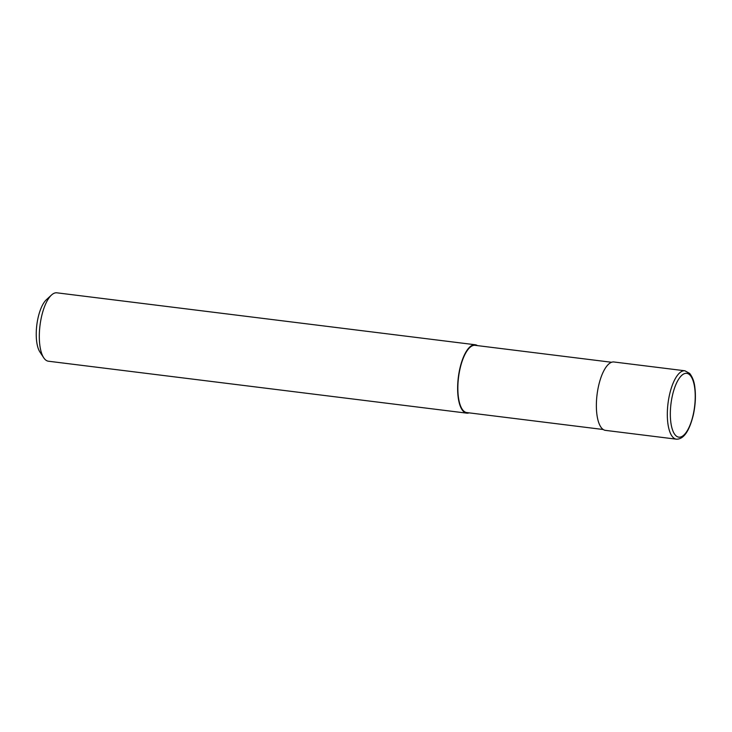 <?xml version="1.0" encoding="UTF-8"?>
<svg xmlns="http://www.w3.org/2000/svg" width="732" height="732" viewBox="0 0 732 732"><rect width="100%" height="100%" fill="white"/><g stroke="black" fill="none" stroke-linecap="round" stroke-linejoin="round"><path stroke-width="1.1" d="M684.905 370.785L613.947 361.983A34.459 12.737 97.1 0 0 597.696 390.33A34.459 12.737 97.1 0 0 602.445 428.906A34.459 12.737 97.1 0 0 605.456 430.37L676.414 439.182C683.661 439.328 689.306 431.212 693.35 414.834C695.391 405.299 695.912 396.25 694.897 387.695C694.32 381.884 692.582 377.126 689.663 373.421L684.905 370.785A34.459 12.737 97.1 0 0 669.469 394.96A34.459 12.737 97.1 0 0 673.403 437.718A34.459 12.737 97.1 0 0 676.414 439.182M611.577 362.267L475.141 345.33A33.882 12.526 97.1 0 0 459.156 373.201A33.882 12.526 97.1 0 0 463.832 411.137A33.882 12.526 97.1 0 0 466.796 412.573L603.232 429.51M477.447 345.614A34.459 12.737 97.1 0 0 475.214 344.754L56.886 292.818A34.459 12.737 97.1 0 0 51.505 295.023A34.459 12.737 97.1 0 0 40.004 325.447A34.459 12.737 97.1 0 0 43.719 357.765A34.459 12.737 97.1 0 0 45.393 359.751A34.459 12.737 97.1 0 0 48.404 361.215L466.723 413.141A34.459 12.737 97.1 0 0 469.093 412.857M475.214 344.754A34.459 12.737 97.1 0 0 458.955 373.11A34.459 12.737 97.1 0 0 463.713 411.677A34.459 12.737 97.1 0 0 466.723 413.141M51.505 295.023L46.4 299.699A28.713 10.614 97.1 0 0 36.81 325.054A28.713 10.614 97.1 0 0 39.912 351.982L43.719 357.765M463.713 411.677L463.832 411.137M676.011 435.796A32.162 11.895 97.1 0 0 693.222 414.605A32.162 11.895 97.1 0 0 689.553 374.702A32.162 11.895 97.1 0 0 672.333 395.893A32.162 11.895 97.1 0 0 676.011 435.796"/></g></svg>
